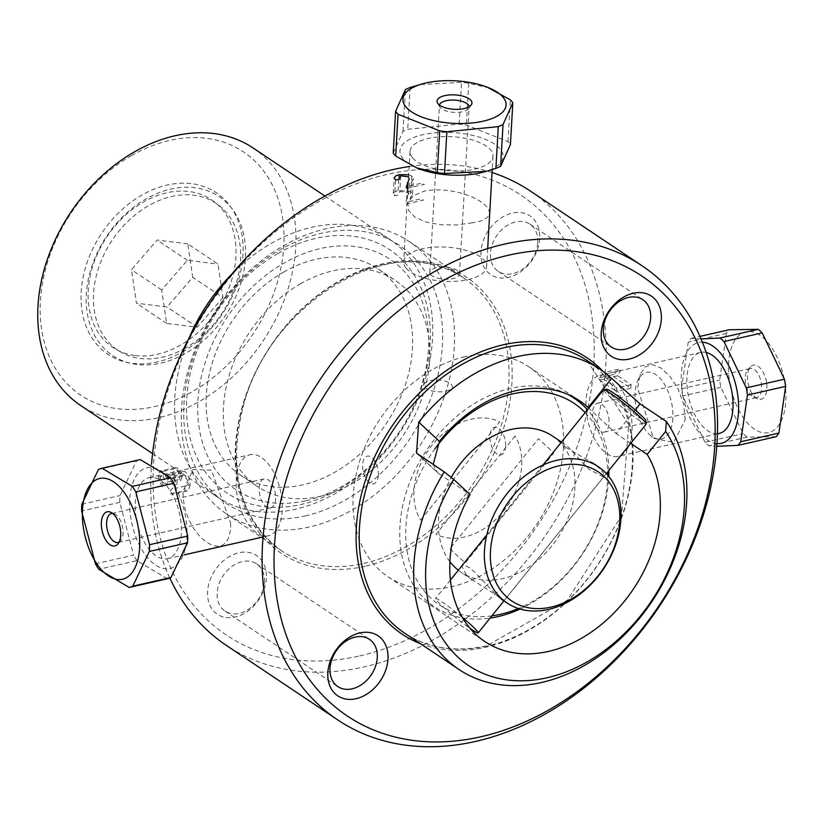<?xml version="1.0" encoding="UTF-8"?>
<svg xmlns="http://www.w3.org/2000/svg" width="827" height="827" viewBox="0 0 827 827"><rect width="100%" height="100%" fill="white"/><g stroke="black" fill="none" stroke-linecap="round" stroke-linejoin="round"><path stroke-width="0.62" stroke-dasharray="4.13 3.1" d="M190.107 484.984L188.659 490.08L187.171 491.062L184.979 490.659L184.783 487.051L188.37 483.805L185.155 475.597L183.429 475.143L181.857 476.797L181.599 481.479L179.821 479.34C178.942 473.003 178.105 470.439 177.288 471.669L174.342 474.502L177.226 481.645L176.771 484.829L172.616 473.416L175.489 467.627L177.598 468.113L180.782 474.347L182.116 471.7L183.491 471.183L185.413 471.876L187.378 473.892L189.9 480.694L190.107 484.984L175.789 488.24L175.21 491.693L172.843 494.308L170.651 493.915L170.465 490.297L174.052 487.051L170.838 478.854L169.08 478.399L167.561 480.001L167.281 484.725L165.452 483.133L162.971 474.925L160.025 477.748L162.909 484.901L162.443 488.075L158.298 476.662L159.146 472.817L161.585 470.832L163.281 471.369L166.465 477.592L168.212 474.667L171.086 475.132L174.662 480.384L175.789 488.24M599.358 379.965L616.56 391.471A256.122 191.182 123.8 0 0 616.797 388.008L603.4 379.035L606.263 373.825L604.227 372.47L599.513 377.722A256.122 191.182 -56.2 0 1 599.358 379.965L613.675 376.709L630.887 388.225A273.334 204.031 123.8 0 0 631.115 384.751L617.717 375.789L620.581 370.579L618.544 369.214L613.83 374.466A273.334 204.031 -56.2 0 1 613.675 376.709M599.72 377.681L614.037 374.435L599.72 377.681M408.765 201.612A256.122 191.182 -56.2 0 1 421.388 198.8L423.414 200.155A256.122 191.182 123.8 0 0 406.377 204.145L405.292 203.06L408.693 194.324L407.618 192.443L399.803 191.523L398.2 195.058L394.717 195.782L393.383 194.159L393.549 192.639L398.138 190.344L410.926 191.833L412.497 194.273L408.765 201.612M539.7 238.579A35.313 26.361 -56.2 0 1 494.05 276.394A35.313 26.361 -56.2 0 1 497.254 220.757A35.313 26.361 -56.2 0 1 539.7 238.579M537.777 242.425A28.428 21.223 123.8 0 0 529.952 224.169A28.428 21.223 123.8 0 0 505.173 226.867A28.428 21.223 123.8 0 0 490.504 253.155A28.428 21.223 123.8 0 0 498.34 271.421A28.428 21.223 123.8 0 0 523.119 268.723A28.428 21.223 123.8 0 0 537.777 242.425M266.346 578.249A35.313 26.361 -56.2 0 1 220.695 616.074A35.313 26.361 -56.2 0 1 223.9 560.427A35.313 26.361 -56.2 0 1 266.346 578.249M264.423 582.105A28.428 21.223 123.8 0 0 256.597 563.838A28.428 21.223 123.8 0 0 231.818 566.536A28.428 21.223 123.8 0 0 217.15 592.835A28.428 21.223 123.8 0 0 224.985 611.091A28.428 21.223 123.8 0 0 249.764 608.393A28.428 21.223 123.8 0 0 264.423 582.105M530.417 191.089A273.334 204.031 -56.2 0 1 588.442 451.004A273.334 204.031 -56.2 0 1 364.087 666.903A273.334 204.031 -56.2 0 1 226.422 645.442M169.814 578.001A273.334 204.031 -56.2 0 1 151.527 464.267M409.179 166.547A273.334 204.031 -56.2 0 1 492.065 172.533M408.693 174.797L411.825 176.161L413.407 178.611L409.665 185.951A273.334 204.031 -56.2 0 1 422.287 183.129L424.313 184.483A273.334 204.031 123.8 0 0 407.918 188.287M408.311 181.444L409.592 178.663L408.579 176.823M685.211 419.878L683.702 404.217L678.099 388.928L670.046 376.45L661.052 368.036L652.431 364.666L645.184 366.899L640.253 374.29L637.596 388.018L653.485 438.269L673.612 442.445L685.211 419.878M472.269 222.825L457.093 224.934L440.781 224.768L426.174 222.143L414.978 217.16L408.559 210.358L407.866 202.749L413.386 195.699L424.654 190.975C467.183 183.666 516.058 216.364 472.269 222.825M230.661 523.057C231.25 570.258 182.385 537.56 183.046 491.207L193.053 469.591L211.412 470.108L230.661 523.057M359.776 655.894A264.723 197.612 123.8 0 0 571.23 251.408A264.723 197.612 123.8 0 0 189.972 337.954A264.723 197.612 123.8 0 0 359.776 655.894M400.702 175.862L399.803 191.523M407.215 188.422L406.657 198.18M398.945 176.471L398.79 179.159M398.769 179.459L398.138 190.344M395.616 180.1L394.717 195.782M411.37 182.54L410.461 198.201M411.825 176.161L410.926 191.833M620.581 370.579L606.263 373.825M618.544 369.214L604.227 372.47M631.115 384.751L616.797 388.008M617.717 375.789L603.4 379.035M630.887 388.225L616.56 391.471M158.298 476.662L172.616 473.416M166.465 477.592L180.782 474.347M170.651 493.915L184.979 490.659M167.157 482.151L181.475 478.895M170.838 478.854L185.155 475.597M672.837 418.255A34.114 17.822 77.2 0 1 649.288 434.34A34.114 17.822 77.2 0 1 637.359 381.764A34.114 17.822 77.2 0 1 659.532 377.794A34.114 17.822 77.2 0 1 672.837 418.255M418.007 454.323L439.106 473.84L437.628 472.662L433.193 464.474M439.106 473.84L470.118 494.587M464.939 356.747A126.386 94.34 123.8 0 0 361.203 456.587A126.386 94.34 123.8 0 0 388.028 576.77A126.386 94.34 123.8 0 0 536.723 524.184A126.386 94.34 123.8 0 0 528.598 366.671A126.386 94.34 123.8 0 0 464.939 356.747M588.152 407.587L616.156 433.648L635.198 409.985M630.691 443.375L616.156 433.648M309.35 526.995A164.004 122.417 -56.2 0 1 226.753 514.115A164.004 122.417 -56.2 0 1 216.198 309.732A164.004 122.417 -56.2 0 1 409.148 241.505A164.004 122.417 -56.2 0 1 443.965 397.456A164.004 122.417 -56.2 0 1 309.35 526.995M305.039 515.976A155.393 115.997 123.8 0 0 429.161 278.544A155.393 115.997 123.8 0 0 205.365 329.353A155.393 115.997 123.8 0 0 305.039 515.976M305.918 500.707A138.605 103.458 123.8 0 0 416.632 288.923A138.605 103.458 123.8 0 0 217.015 334.242A138.605 103.458 123.8 0 0 305.918 500.707M505.617 446.353A14.204 7.422 77.2 0 1 493.192 449.65A14.204 7.422 77.2 0 1 494.484 427.28A14.204 7.422 77.2 0 1 505.617 446.353M446.001 391.181A14.204 5.851 3.3 0 0 444.44 380.968A14.204 5.851 3.3 0 0 423.982 385.609A14.204 5.851 3.3 0 0 446.001 391.181M378.342 475.236A14.204 7.422 -102.8 0 0 367.209 456.163A14.204 7.422 -102.8 0 0 365.916 478.544A14.204 7.422 -102.8 0 0 378.342 475.236M277.913 253.475A146.348 109.247 -56.2 0 1 425.926 371.861A146.348 109.247 -56.2 0 1 221.45 488.974A146.348 109.247 -56.2 0 1 277.913 253.475M189.197 337.809A154.959 115.677 123.8 0 0 217.491 497.048A154.959 115.677 123.8 0 0 399.803 432.573A154.959 115.677 123.8 0 0 389.837 239.458A154.959 115.677 123.8 0 0 271.359 243.355A154.959 115.677 123.8 0 0 231.849 274.057M253.021 147.919A154.959 115.677 -56.2 0 1 262.996 341.044A154.959 115.677 -56.2 0 1 80.684 405.509M185.455 348.043A88.344 65.943 -56.2 0 1 96.108 276.59A88.344 65.943 -56.2 0 1 219.537 205.892A88.344 65.943 -56.2 0 1 185.455 348.043M182.374 351.94A97.286 72.621 123.8 0 0 219.91 195.399A97.286 72.621 123.8 0 0 83.992 273.251A97.286 72.621 123.8 0 0 182.374 351.94M131.586 155.569A146.348 109.247 123.8 0 0 75.112 391.068A146.348 109.247 123.8 0 0 279.588 273.954A146.348 109.247 123.8 0 0 131.586 155.569M283.537 272.155A123.967 92.541 -56.2 0 1 378.321 269.044A123.967 92.541 -56.2 0 1 386.292 423.538A123.967 92.541 -56.2 0 1 240.44 475.111A123.967 92.541 -56.2 0 1 209.035 375.375A123.967 92.541 -56.2 0 1 283.537 272.155M300.728 283.661A123.967 92.541 123.8 0 0 226.216 386.881A123.967 92.541 123.8 0 0 257.631 486.607A123.967 92.541 123.8 0 0 403.483 435.033A123.967 92.541 123.8 0 0 395.502 280.539A123.967 92.541 123.8 0 0 300.728 283.661M187.76 243.862L157.12 240.047L131.462 269.716L136.434 303.199L167.064 307.024L192.722 277.345L187.76 243.862L217.987 264.092L222.959 297.575L192.722 277.345M222.959 297.575L197.302 327.244L166.661 323.429L161.699 289.946L187.357 260.278L217.987 264.092M187.357 260.278L157.12 240.047M197.302 327.244L167.064 307.024M161.699 289.946L131.462 269.716M166.661 323.429L136.434 303.199M135.215 355.558A88.778 66.274 123.8 0 0 235.209 239.954A88.778 66.274 123.8 0 0 115.852 225.078A88.778 66.274 123.8 0 0 135.215 355.558M136.941 364.48A95.663 71.411 -56.2 0 1 116.08 223.869A95.663 71.411 -56.2 0 1 244.689 239.892A95.663 71.411 -56.2 0 1 136.941 364.48M520.049 609.023A125.518 93.689 123.8 0 0 573.452 566.474A125.518 93.689 123.8 0 0 608.786 476.393M608.879 470.48A125.518 93.689 123.8 0 0 587.449 409.768M567.436 394.221A125.518 93.689 123.8 0 0 407.68 487.992A125.518 93.689 123.8 0 0 490.08 618.1M607.669 475.049A121.207 90.484 -56.2 0 1 573.462 565.875A121.207 90.484 -56.2 0 1 518.384 608.507M491.858 615.877A121.207 90.484 -56.2 0 1 410.874 566.629A121.207 90.484 -56.2 0 1 434.961 448.792M585.175 412.601A121.207 90.484 -56.2 0 1 607.649 472M552.291 435.932A81.997 61.208 -56.2 0 1 551.857 545.892A81.997 61.208 -56.2 0 1 461.094 572.243A81.997 61.208 -56.2 0 1 458.323 570.227M449.898 561.678A81.997 61.208 -56.2 0 1 451.263 477.468M565.957 447.5L561.026 442.672L564.138 443.861L568.831 447.676L588.989 469.312L603.617 476.941C605.271 474.016 601.539 469.302 592.442 462.8L565.957 447.5M466.314 575.054L461.766 566.019L464.216 565.327L469.312 567.591L475.825 573.101L496.551 595.285L501.245 599.099L504.356 600.288L472.941 580.172L466.314 575.054M449.909 548.766L465.25 562.97L553.801 452.938L538.449 438.734L449.909 548.766M515.056 436.056L435.963 534.335A64.785 48.359 -56.2 0 0 503.519 511.117A64.785 48.359 -56.2 0 0 515.056 436.056M420.623 520.131L499.704 421.853A64.785 48.359 -56.2 0 0 432.149 445.071A64.785 48.359 -56.2 0 0 420.623 520.131M606.884 389.31A25.141 1.964 -141.2 0 0 612.414 395.844A25.141 1.964 -141.2 0 0 633.947 413.541A25.141 1.964 -141.2 0 0 645.939 420.736M646.238 424.044A27.374 2.14 38.8 0 1 632.448 415.454A27.374 2.14 38.8 0 1 609.778 396.753A27.374 2.14 38.8 0 1 603.586 389.724M462.293 617.376A27.374 2.14 -141.2 0 0 435.54 598.541A27.374 2.14 -141.2 0 0 441.721 605.571A27.374 2.14 -141.2 0 0 470.098 628.396M761.326 382.942A14.865 7.774 77.2 0 1 756.726 397.56A14.865 7.774 77.2 0 1 753.831 397.229A14.865 7.774 77.2 0 1 745.851 384.772A14.865 7.774 77.2 0 1 747.67 370.103A14.865 7.774 77.2 0 1 750.141 368.553A14.865 7.774 77.2 0 1 761.326 382.942M766.495 382.074A17.491 9.138 -102.8 0 0 750.43 366.961A17.491 9.138 -102.8 0 0 748.29 384.224A17.491 9.138 -102.8 0 0 757.677 398.872A17.491 9.138 -102.8 0 0 766.495 382.074M784.079 378.787A51.656 26.991 -102.8 0 0 747.928 331.513A51.656 26.991 -102.8 0 0 729.786 382.581A51.656 26.991 -102.8 0 0 766.484 432.893A51.656 26.991 -102.8 0 0 784.079 378.787M776.129 436.708L747.101 437.121A61.126 31.933 77.2 0 1 743.142 433.575L720.875 387.274A61.126 31.933 77.2 0 1 719.676 380.1L726.426 333.384A61.126 31.933 77.2 0 1 729.197 329.746M716.957 443.603A51.656 26.991 77.2 0 1 682.513 393.311A51.656 26.991 77.2 0 1 702.381 342.223M701.027 338.936L691.01 338.419A61.126 31.933 -102.8 0 0 688.25 342.058L681.489 388.762A61.126 31.933 -102.8 0 0 682.688 395.937L704.966 442.238A61.126 31.933 -102.8 0 0 708.925 445.784L716.771 446.291M706.144 352.457A41.546 21.709 -102.8 0 0 700.738 352.416A41.546 21.709 -102.8 0 0 687.878 393.238A41.546 21.709 -102.8 0 0 719.128 433.451M586.974 416.146A41.546 21.709 -102.8 0 0 618.224 456.349A41.546 21.709 -102.8 0 0 630.195 411.029A41.546 21.709 -102.8 0 0 599.823 375.324A41.546 21.709 -102.8 0 0 586.974 416.146M691.01 338.419L699.931 336.393M726.426 333.384L688.25 342.058M681.489 388.762L719.676 380.1M720.875 387.274L682.688 395.937M704.966 442.238L743.142 433.575M747.101 437.121L708.925 445.784M608.734 417.583A14.865 7.774 77.2 0 1 604.134 432.19A14.865 7.774 77.2 0 1 592.949 417.8A14.865 7.774 77.2 0 1 597.549 403.194A14.865 7.774 77.2 0 1 608.734 417.583M489.357 88.013L468.744 83.258A61.126 25.182 3.3 0 0 461.559 82.38L419.847 84.54M439.468 105.039A14.865 6.13 3.3 0 0 439.426 105.37A14.865 6.13 3.3 0 0 439.85 106.993A14.865 6.13 3.3 0 0 453.92 112.338A14.865 6.13 3.3 0 0 468.506 108.647A14.865 6.13 3.3 0 0 469.116 107.076A14.865 6.13 3.3 0 0 469.116 106.745M393.207 153.078L403.007 131.348A61.126 25.182 -176.7 0 1 407.732 129.281L459.15 124.143A61.126 25.182 -176.7 0 1 466.335 125.032L507.964 141.624A61.126 25.182 -176.7 0 1 510.414 144.58M482.617 172.295A51.656 21.285 3.3 0 0 498.97 147.713A51.656 21.285 3.3 0 0 432.728 133.054A51.656 21.285 3.3 0 0 402.945 158.65A51.656 21.285 3.3 0 0 418.514 168.605M412.456 157.709A41.546 17.119 -176.7 0 1 410.047 151.413A41.546 17.119 -176.7 0 1 452.514 136.713A41.546 17.119 -176.7 0 1 493.006 156.2A41.546 17.119 -176.7 0 1 458.127 171.044A41.546 17.119 -176.7 0 1 412.456 157.709M406.088 268.103A41.546 17.119 -176.7 0 1 403.679 261.808A41.546 17.119 -176.7 0 1 446.146 247.108A41.546 17.119 -176.7 0 1 486.638 266.594A41.546 17.119 -176.7 0 1 451.759 281.438A41.546 17.119 -176.7 0 1 406.088 268.103M507.964 141.624L510.373 99.86M403.007 131.348L405.416 89.585M410.14 87.507L407.732 129.281M459.15 124.143L461.559 82.38M468.744 83.258L466.335 125.032M430.66 274.543A14.865 6.13 3.3 0 0 447.004 279.319A14.865 6.13 3.3 0 0 459.492 274.006A14.865 6.13 3.3 0 0 458.623 271.752A14.865 6.13 3.3 0 0 442.28 266.976A14.865 6.13 3.3 0 0 429.802 272.3A14.865 6.13 3.3 0 0 430.66 274.543M167.343 578.776L137.003 560.634L98.816 569.307M95.415 563.828L133.602 555.165L119.812 502.32A61.126 31.933 77.2 0 1 120.029 495.559L136.589 460.856A61.126 31.933 77.2 0 1 140.208 459.585M137.003 560.634A61.126 31.933 77.2 0 1 133.602 555.165M119.109 542.15A14.865 7.774 -102.8 0 0 120.587 540.972A14.865 7.774 -102.8 0 0 122.396 526.303A14.865 7.774 -102.8 0 0 114.426 513.846A14.865 7.774 -102.8 0 0 112.596 513.422M169.783 568.511A51.656 26.991 -102.8 0 0 184.266 510.61A51.656 26.991 -102.8 0 0 145.304 468.237A51.656 26.991 -102.8 0 0 132.372 525.683A51.656 26.991 -102.8 0 0 169.783 568.511M147.847 477.996A41.546 21.709 77.2 0 1 149.118 477.634A41.546 21.709 77.2 0 1 179.49 513.34A41.546 21.709 77.2 0 1 167.519 558.659A41.546 21.709 77.2 0 1 137.437 524.184A41.546 21.709 77.2 0 1 147.847 477.996M248.762 455.088A41.546 21.709 77.2 0 1 250.033 454.726A41.546 21.709 77.2 0 1 280.394 490.432A41.546 21.709 77.2 0 1 268.424 535.762A41.546 21.709 77.2 0 1 238.352 501.276A41.546 21.709 77.2 0 1 248.762 455.088M119.812 502.32L81.635 510.983M81.852 504.232L120.029 495.559M136.589 460.856L98.403 469.529M263.668 479.019A14.865 7.774 -102.8 0 0 259.936 495.549A14.865 7.774 -102.8 0 0 270.698 507.881A14.865 7.774 -102.8 0 0 271.163 507.747A14.865 7.774 -102.8 0 0 274.884 491.217A14.865 7.774 -102.8 0 0 264.123 478.885A14.865 7.774 -102.8 0 0 263.668 479.019M420.271 643.592A166.237 124.091 123.8 0 0 485.873 647.21A166.237 124.091 123.8 0 0 617.449 528.546A166.237 124.091 123.8 0 0 602.821 371.147M408.517 176.782L407.618 192.443M163.281 471.369L177.598 468.113M171.086 475.132L185.413 471.876M364.934 566.299A166.237 124.091 -56.2 0 1 258.313 366.65A166.237 124.091 -56.2 0 1 497.73 312.296A166.237 124.091 -56.2 0 1 364.934 566.299M487.227 646.011A164.004 122.417 -56.2 0 1 404.641 633.131C427.972 648.378 455.295 652.627 486.617 645.856L567.332 600.216L621.47 515.976L628.758 424.706L587.036 360.52A164.004 122.417 -56.2 0 1 621.852 516.472A164.004 122.417 -56.2 0 1 487.227 646.011M363.818 563.435A164.004 122.417 123.8 0 0 498.433 433.896A164.004 122.417 123.8 0 0 463.616 277.944A164.004 122.417 123.8 0 0 270.677 346.182A164.004 122.417 123.8 0 0 281.221 550.565A164.004 122.417 123.8 0 0 363.818 563.435M498.34 271.421L611.184 346.927M529.952 224.169L642.806 299.674M224.985 611.091L337.84 686.596M256.597 563.838L369.452 639.343M408.693 194.324L409.592 178.663M393.27 193.446L394.179 177.774M412.497 194.273L413.407 178.611M175.489 467.637L161.172 470.883M183.036 471.225L168.708 474.481M187.171 491.062L172.843 494.308M183.429 475.143L169.111 478.399M649.288 434.34L653.485 438.279M637.359 381.764L640.253 374.29M416.529 453.155L437.628 472.672M388.028 576.77L484.777 641.504M528.598 366.671L579.396 400.661M409.148 241.505L463.616 277.944C397.342 227.497 270.512 299.663 243.572 405.158C227.125 470.739 239.675 519.211 281.221 550.565L226.753 514.115M152.55 453.599L217.491 497.048M324.897 196.009L389.837 239.458M240.44 475.111L257.631 486.607M378.321 269.044L395.502 280.539M561.026 442.672L461.766 566.019M603.617 476.952L504.356 600.288M564.138 443.861L561.461 442.073M472.941 580.172L461.094 572.243M543.019 464.981L486.803 534.842M450.436 580.037L435.54 598.541M606.367 473.592L503.922 600.898M753.831 397.229L757.677 398.872M747.67 370.103L750.43 366.961M700.738 352.416L599.823 375.324M717.433 433.834L618.224 456.349M604.134 432.19L756.726 397.56M597.549 403.194L750.141 368.553M468.506 108.647L471.256 104.936M439.85 106.993L437.535 102.993M410.047 151.413L403.679 261.808M493.006 156.2L492.23 169.597M487.682 248.565L486.638 266.594M459.492 274.006L469.116 107.076M429.802 272.3L439.426 105.37M114.426 513.846L110.58 512.202M120.587 540.972L117.816 544.114M167.519 558.659L184.318 554.845M263.089 536.971L268.424 535.762M149.118 477.634L250.033 454.726M264.123 478.885L111.531 513.515M270.698 507.881L118.116 542.522"/><path stroke-width="1.24" d="M603.359 328.67A28.428 21.223 123.8 0 0 611.184 346.927A28.428 21.223 123.8 0 0 644.636 335.1A28.428 21.223 123.8 0 0 642.806 299.674A28.428 21.223 123.8 0 0 618.027 302.372A28.428 21.223 123.8 0 0 603.359 328.67M330.004 668.34A28.428 21.223 123.8 0 0 337.84 686.596A28.428 21.223 123.8 0 0 371.282 674.77A28.428 21.223 123.8 0 0 369.452 639.343A28.428 21.223 123.8 0 0 344.673 642.041A28.428 21.223 123.8 0 0 330.004 668.34M475.494 741.447A273.334 204.031 123.8 0 0 699.859 525.548A273.334 204.031 123.8 0 0 641.835 265.632A273.334 204.031 123.8 0 0 320.256 379.355A273.334 204.031 123.8 0 0 337.84 719.986A273.334 204.031 123.8 0 0 475.494 741.447M480.714 736.805A264.723 197.612 -56.2 0 1 310.911 418.865A264.723 197.612 -56.2 0 1 692.168 332.32A264.723 197.612 -56.2 0 1 480.714 736.805M337.84 719.986L226.422 645.442A273.334 204.031 -56.2 0 1 169.814 578.001M151.527 464.267A273.334 204.031 -56.2 0 1 409.179 166.547M492.065 172.533A273.334 204.031 -56.2 0 1 530.417 191.089L641.835 265.632M408.579 176.823L400.702 175.862L399.11 179.387L395.616 180.1L394.179 177.774L395.978 175.727L399.048 174.683L408.693 174.797M407.918 188.287A273.334 204.031 123.8 0 0 407.277 188.463L406.191 187.378L408.311 181.444M327.854 672.661A36.161 26.991 -56.2 0 1 374.59 633.937A36.161 26.991 -56.2 0 1 371.313 690.907A36.161 26.991 -56.2 0 1 327.854 672.661M601.208 332.981A36.161 26.991 -56.2 0 1 647.944 294.267A36.161 26.991 -56.2 0 1 644.657 351.237A36.161 26.991 -56.2 0 1 601.208 332.981M407.556 182.519L407.215 188.422M399.048 174.683L398.945 176.471M588.152 407.587A126.386 94.34 123.8 0 0 579.396 400.661A126.386 94.34 123.8 0 0 515.738 390.737A126.386 94.34 123.8 0 0 439.437 441.339L418.71 422.173A164.004 122.417 -56.2 0 1 600.309 369.4A164.004 122.417 -56.2 0 1 611.66 378.373L588.152 407.587L588.762 408.145M433.193 464.474L439.437 441.339M418.71 422.173L416.539 453.144L444.254 471.876A164.004 122.417 123.8 0 0 459.109 669.57A164.004 122.417 123.8 0 0 541.706 682.451A164.004 122.417 123.8 0 0 667.585 574.072A164.004 122.417 123.8 0 0 666.335 421.47L665.642 431.436L647.159 454.395A126.386 94.34 -56.2 0 1 620.715 605.643A126.386 94.34 -56.2 0 1 484.777 641.504A126.386 94.34 -56.2 0 1 470.118 494.587L453.827 479.515L444.254 471.876M665.642 431.436A155.393 115.997 -56.2 0 1 634.847 622.586A155.393 115.997 -56.2 0 1 463.11 661.569A155.393 115.997 -56.2 0 1 453.827 479.515M647.159 454.395L630.691 443.375M635.198 409.985L640.088 403.907L666.335 421.47M640.088 403.907L611.66 378.373M231.849 274.057A154.959 115.677 123.8 0 0 189.197 337.809M152.55 453.599L80.684 405.509A154.959 115.677 -56.2 0 1 41.412 280.839A154.959 115.677 -56.2 0 1 134.553 151.817A154.959 115.677 -56.2 0 1 253.021 147.919L324.897 196.009M608.786 476.393A125.518 93.689 123.8 0 0 608.879 470.48M587.449 409.768A125.518 93.689 123.8 0 0 567.436 394.221M490.08 618.1A125.518 93.689 123.8 0 0 520.049 609.023M518.384 608.507A121.207 90.484 -56.2 0 1 491.858 615.877M434.961 448.792A121.207 90.484 -56.2 0 1 585.175 412.601M607.649 472A121.207 90.484 -56.2 0 1 607.669 475.049M458.323 570.227A81.997 61.208 -56.2 0 1 449.898 561.678M451.263 477.468A81.997 61.208 -56.2 0 1 552.291 435.932L561.461 442.073M597.869 576.057A77.697 57.993 -56.2 0 1 491.61 568.914A77.697 57.993 -56.2 0 1 575.726 464.392A77.697 57.993 -56.2 0 1 597.869 576.057M597.859 576.657A81.997 61.208 123.8 0 0 598.283 466.707A81.997 61.208 123.8 0 0 501.813 500.821A81.997 61.208 123.8 0 0 507.085 603.017A81.997 61.208 123.8 0 0 597.859 576.657M646.28 423.869L645.939 420.736A25.141 1.964 -141.2 0 0 627.548 403.617A25.141 1.964 -141.2 0 0 606.884 389.31L603.762 389.641A27.374 2.14 38.8 0 1 626.256 405.22A27.374 2.14 38.8 0 1 646.28 423.869A27.374 2.14 38.8 0 1 646.238 424.044L606.367 473.592M543.019 464.981L603.586 389.724A27.374 2.14 38.8 0 1 603.762 389.641M470.098 628.396A27.374 2.14 -141.2 0 0 478.192 632.862A27.374 2.14 -141.2 0 0 462.293 617.376M723.997 341.551L762.184 332.888L784.451 379.19L746.274 387.863L723.997 341.551A61.126 31.933 -102.8 0 0 720.038 338.016L701.027 338.936M699.931 336.393L729.197 329.746L758.225 329.342A61.126 31.933 77.2 0 1 762.184 332.888M758.225 329.342L720.038 338.016M784.451 379.19A61.126 31.933 77.2 0 1 785.65 386.364L778.889 433.079A61.126 31.933 77.2 0 1 776.129 436.708L737.953 445.381A61.126 31.933 -102.8 0 0 740.713 441.742L747.474 395.037A61.126 31.933 -102.8 0 0 746.274 387.863M702.381 342.223A51.656 26.991 77.2 0 1 736.805 389.517A51.656 26.991 77.2 0 1 716.957 443.603M716.771 446.291L737.953 445.381M717.433 433.834L719.128 433.451A41.546 21.709 -102.8 0 0 732.071 393.104A41.546 21.709 -102.8 0 0 706.144 352.457M747.474 395.037L785.65 386.364M778.889 433.079L740.713 441.742M500.614 166.31L503.023 124.546L512.823 102.817L510.414 144.58L500.614 166.31A61.126 25.182 -176.7 0 1 495.89 168.388L486.183 171.354L444.471 173.515A61.126 25.182 -176.7 0 1 437.287 172.636L416.674 167.881L395.657 156.034A61.126 25.182 -176.7 0 1 393.207 153.078L395.616 111.314A61.126 25.182 3.3 0 0 398.066 114.271L439.695 130.862A61.126 25.182 3.3 0 0 446.88 131.751L498.299 126.614A61.126 25.182 3.3 0 0 503.023 124.546M498.299 126.614L495.89 168.388M405.933 106.941A51.656 21.285 -176.7 0 1 423.414 83.599A51.656 21.285 -176.7 0 1 487.527 87.29A51.656 21.285 -176.7 0 1 504.036 98.496A51.656 21.285 -176.7 0 1 470.408 123.13A51.656 21.285 -176.7 0 1 405.933 106.941M512.823 102.817A61.126 25.182 3.3 0 0 510.373 99.86L487.527 87.29M423.414 83.599L410.14 87.507A61.126 25.182 3.3 0 0 405.416 89.585L395.616 111.314M470.956 100.449A17.491 7.205 -176.7 0 1 471.256 104.936A17.491 7.205 -176.7 0 1 454.095 109.288A17.491 7.205 -176.7 0 1 437.535 102.993A17.491 7.205 -176.7 0 1 449.485 94.94A17.491 7.205 -176.7 0 1 470.956 100.449M469.116 106.745A14.865 6.13 3.3 0 0 468.247 104.833A14.865 6.13 3.3 0 0 452.307 100.046A14.865 6.13 3.3 0 0 439.468 105.039M416.674 167.881L418.514 168.605A51.656 21.285 3.3 0 0 482.617 172.295L486.183 171.354M444.471 173.515L446.88 131.751M439.695 130.862L437.287 172.636M395.657 156.034L398.066 114.271M95.415 563.828A61.126 31.933 -102.8 0 0 98.816 569.307L129.157 587.449L167.343 578.776A61.126 31.933 77.2 0 0 170.962 577.504L132.775 586.167L149.336 551.464A61.126 31.933 -102.8 0 0 149.553 544.704L135.762 491.869A61.126 31.933 -102.8 0 0 132.361 486.39L102.021 468.247A61.126 31.933 -102.8 0 0 98.403 469.529L81.852 504.232A61.126 31.933 -102.8 0 0 81.635 510.983L95.415 563.828M98.031 478.967A51.656 26.991 77.2 0 1 136.993 521.341A51.656 26.991 77.2 0 1 122.51 579.241A51.656 26.991 77.2 0 1 85.098 536.413A51.656 26.991 77.2 0 1 98.031 478.967M129.157 587.449A61.126 31.933 -102.8 0 0 132.775 586.167M115.449 545.779A17.491 9.138 77.2 0 1 101.649 528.329A17.491 9.138 77.2 0 1 110.58 512.202A17.491 9.138 77.2 0 1 119.956 526.851A17.491 9.138 77.2 0 1 117.816 544.114A17.491 9.138 77.2 0 1 115.449 545.779M112.596 513.422A14.865 7.774 -102.8 0 0 111.531 513.515A14.865 7.774 -102.8 0 0 107.252 529.745A14.865 7.774 -102.8 0 0 118.116 542.522A14.865 7.774 -102.8 0 0 118.571 542.388A14.865 7.774 -102.8 0 0 119.109 542.15M102.021 468.247L140.208 459.585L170.548 477.717A61.126 31.933 77.2 0 1 173.949 483.195L187.729 536.041A61.126 31.933 77.2 0 1 187.512 542.791L170.962 577.504M170.548 477.717L132.361 486.39M135.762 491.869L173.949 483.195M187.729 536.041L149.553 544.704M149.336 551.464L187.512 542.791M602.821 371.147A166.237 124.091 123.8 0 0 391.543 426.866A166.237 124.091 123.8 0 0 420.271 643.592M459.109 669.57L404.641 633.131A164.004 122.417 -56.2 0 1 394.086 428.748A164.004 122.417 -56.2 0 1 587.036 360.52L600.309 369.4M598.283 466.707L592.442 462.8M507.085 603.017L501.245 599.099M486.803 534.842L450.436 580.037M503.922 600.898L478.192 632.862M492.23 169.597L487.682 248.565M184.318 554.845L263.089 536.971"/></g></svg>
